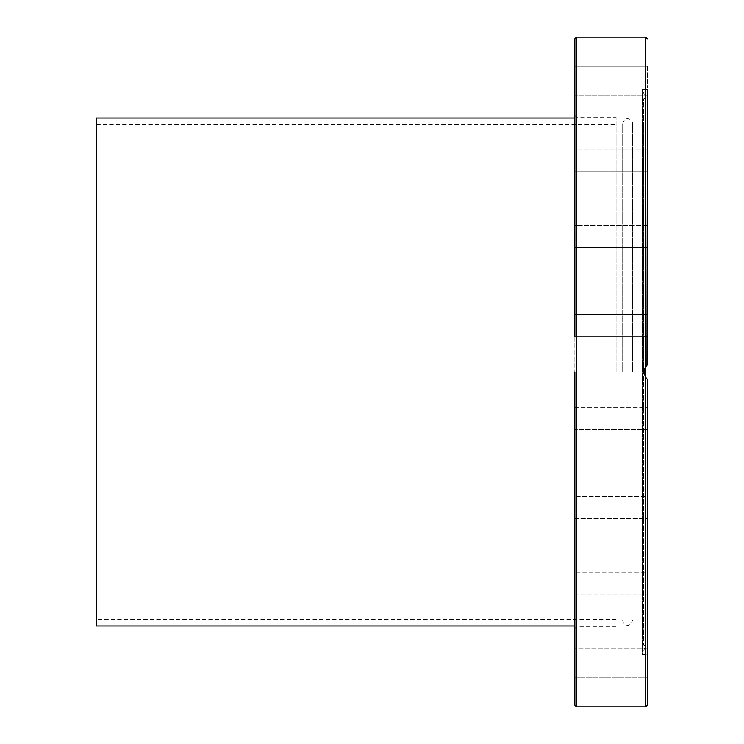 <?xml version="1.0" encoding="UTF-8"?>
<svg xmlns="http://www.w3.org/2000/svg" width="744" height="744" viewBox="0 0 744 744"><rect width="100%" height="100%" fill="white"/><g stroke="black" fill="none" stroke-linecap="round" stroke-linejoin="round"><path stroke-width="0.56" stroke-dasharray="3.72 2.79" d="M643.467 645.225L645.448 645.941L645.448 98.059L642.267 89.317L647.429 89.317L647.429 364.625L645.773 366.532L644.127 372L645.773 377.468L647.429 379.375L647.429 654.683L642.267 654.683L642.267 89.317L642.267 654.683L645.448 645.941L645.448 376.938L644.137 372.381L645.448 367.062L645.448 98.059L643.467 98.775L643.467 645.225L643.467 98.775M647.429 95.055L574.861 95.055L647.429 95.055L647.429 116.985L647.429 95.055L647.429 116.985L647.429 95.055L647.429 116.985L574.861 116.985L574.861 95.055L574.861 372L574.861 38.846M647.429 314.879L647.429 336.26L647.429 314.34L647.429 336.26L574.861 336.26L574.861 314.34L574.861 336.26L574.861 314.34L574.861 336.26L574.861 314.34L647.429 314.34L647.429 336.26L647.429 314.34L574.861 314.34M647.429 247.436L647.429 225.516L647.429 247.436L647.429 225.516L647.429 247.436L647.429 225.516L574.861 225.516L574.861 247.436L574.861 225.516L574.861 247.436L574.861 225.516L574.861 247.436L647.429 247.436L574.861 247.436M647.429 171.883L647.429 149.953L647.429 171.883L647.429 149.953L647.429 171.883L647.429 149.953L574.861 149.953L574.861 171.883L574.861 149.953L574.861 171.883L574.861 149.953L574.861 171.883L647.429 171.883L574.861 171.883M644.704 368.671L644.22 373.33M644.574 374.948L645.578 377.152M646.964 378.928L647.429 379.375M647.429 627.015L574.861 627.015L647.429 627.015L647.429 648.945L647.429 627.015L647.429 648.945L647.429 627.015L647.429 648.945L574.861 648.945L574.861 631.535M647.429 594.047L647.429 572.117L647.429 594.047L647.429 572.117L647.429 594.047L574.861 594.047L574.861 572.117L574.861 594.047L574.861 572.117L574.861 594.047L647.429 594.047L647.429 572.117L574.861 572.117L647.429 572.117M647.429 518.484L647.429 496.564L647.429 518.484L647.429 496.564L647.429 518.484L574.861 518.484L574.861 496.564L574.861 518.484L574.861 496.564L574.861 518.484L647.429 518.484L647.429 496.564L574.861 496.564L647.429 496.564M647.429 429.66L647.429 407.74L574.861 407.74L574.861 429.66L574.861 407.74L574.861 429.66L574.861 407.74L647.429 407.74L647.429 429.66L647.429 407.74L647.429 429.66L574.861 429.66L647.429 429.66M616.088 372L616.088 117.189L616.088 372M622.691 372L622.691 123.783L622.691 372M647.429 666.838L647.429 677.803L647.429 655.883L647.429 677.803L574.861 677.803L574.861 655.883L574.861 677.803L647.429 677.803L647.429 666.838M647.429 73.768L647.429 88.118L647.429 73.768M574.861 80.547L574.861 66.197L574.861 80.547M647.429 66.197L647.429 88.118L647.429 66.197L574.861 66.197L574.861 77.162L574.861 66.197L647.429 66.197M632.586 372L632.586 123.783L632.586 372M643.467 372L643.467 123.783L643.467 372M574.861 372L574.861 705.154M574.861 77.162L574.861 88.118L574.861 77.162M647.373 379.328L646.359 378.259M646.629 365.425L647.392 364.662M645.773 37.2L645.578 366.848M96.571 625.983L96.571 118.017M96.571 372L96.571 619.389L96.571 372M645.773 706.8L645.773 377.468M576.507 37.2L576.507 706.8M576.507 372L576.507 117.189L576.507 372M616.088 123.783L622.691 123.783C625.192 114.79 632.809 119.598 632.586 123.783L643.467 123.783M647.429 149.953L574.861 149.953M647.429 225.516L574.861 225.516M647.429 648.945L574.861 648.945M574.861 115.543L576.507 117.189L616.088 117.189M616.088 626.811L576.507 626.811L574.861 628.457M616.088 620.217L622.691 620.217C622.468 624.374 630.047 629.238 632.586 620.217L643.467 620.217M574.861 655.883L647.429 655.883L574.861 655.883M574.861 336.26L647.429 336.26M574.861 88.118L647.429 88.118L574.861 88.118M574.861 116.985L647.429 116.985M574.861 118.017L616.088 118.017M96.571 124.611L616.088 124.611M616.088 619.389L96.571 619.389M574.861 625.983L616.088 625.983"/><path stroke-width="1.12" d="M647.429 648.945L647.429 379.375L645.773 377.468L644.127 372L645.773 366.532L647.429 364.625L647.429 95.055M645.773 377.468L645.773 706.8L576.507 706.8L576.507 37.2L574.861 38.846L574.861 336.26M646.359 378.259L645.448 376.929L645.448 367.062L646.629 365.425M647.392 364.662L644.704 368.671M644.22 373.33L644.574 374.948M645.578 377.152L646.964 378.928M647.429 89.317L646.964 365.072M647.429 247.436L647.429 314.879M574.861 631.535L574.861 648.945M645.773 706.8L647.429 705.154L647.429 654.683M574.861 314.34L574.861 247.436M574.861 225.516L574.861 171.883M574.861 149.953L574.861 116.985M574.861 372L574.861 705.154L576.507 706.8M647.429 705.154L647.429 496.564M647.429 518.484L647.429 572.117M647.429 594.047L647.429 627.015M647.429 116.985L647.429 149.953M647.429 171.883L647.429 225.516M647.429 336.26L647.429 364.625M574.861 118.017L96.571 118.017L96.571 625.983L574.861 625.983M576.507 37.2L645.773 37.2L645.773 366.532M645.773 37.2L647.429 38.846"/></g></svg>
